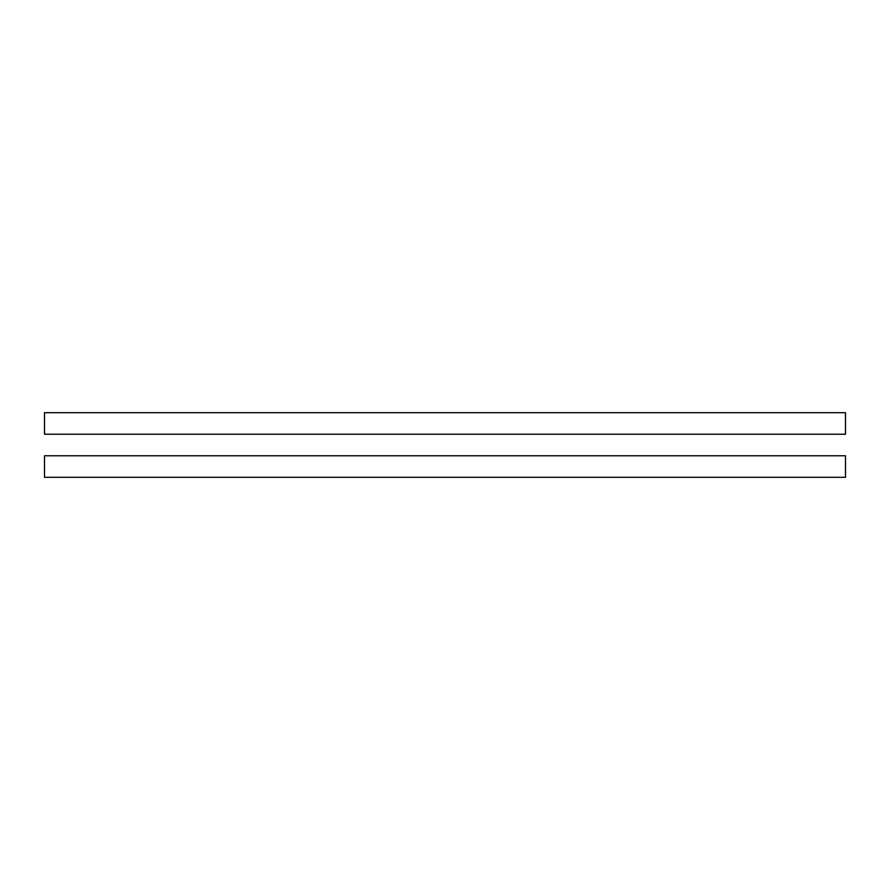 <?xml version="1.0" encoding="UTF-8"?>
<svg xmlns="http://www.w3.org/2000/svg" width="890" height="890" viewBox="0 0 890 890"><rect width="100%" height="100%" fill="white"/><g stroke="black" fill="none" stroke-linecap="round" stroke-linejoin="round"><path stroke-width="1.33" d="M845.5 455.769L44.5 455.769L44.5 477.296L845.5 477.296L845.5 455.769M845.5 412.704L44.5 412.704L44.5 434.231L845.5 434.231L845.5 412.704"/></g></svg>
